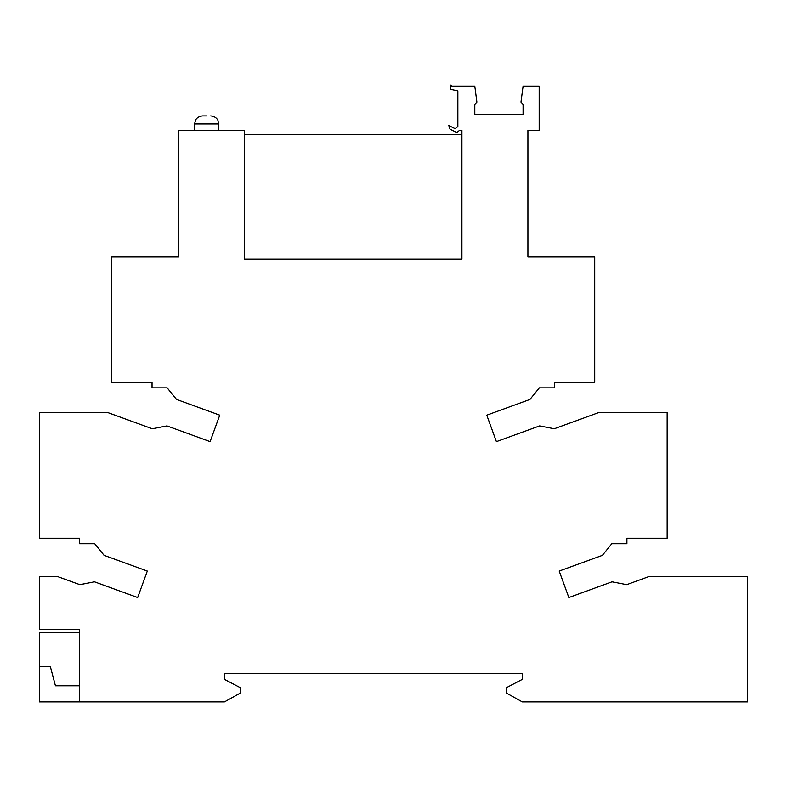 <?xml version="1.0" encoding="UTF-8"?>
<svg xmlns="http://www.w3.org/2000/svg" width="787" height="787" viewBox="0 0 787 787"><rect width="100%" height="100%" fill="white"/><g stroke="black" fill="none" stroke-linecap="round" stroke-linejoin="round"><path stroke-width="1.18" d="M206.666 115.925L202.643 115.925L206.666 115.925M456.804 132.57L459.519 130.416L461.92 130.416L461.92 259.198L244.6 259.198L244.6 130.416L178.6 130.416L178.6 256.778L111.793 256.778L111.793 382.344L152.039 382.344L152.039 387.853L167.159 387.853L176.544 399.442L219.75 415.172L210.109 441.635L166.913 425.915L152.265 428.767L108.085 412.683L39.35 412.683L39.35 538.249L79.595 538.249L79.595 543.748L94.725 543.748L104.1 555.347L147.307 571.067L137.676 597.54L94.47 581.819L79.831 584.662L57.736 576.625L39.35 576.625L39.35 629.443L79.595 629.443L79.595 701.886L224.472 701.886L240.576 692.934L240.576 687.799L224.472 679.388L224.472 673.711L522.283 673.711L522.283 679.388L506.189 687.799L506.189 692.934L522.283 701.886L747.65 701.886L747.65 576.625L648.773 576.625L626.678 584.662L612.04 581.819L568.844 597.54L559.203 571.067L602.409 555.347L611.794 543.748L626.914 543.748L626.914 538.249L667.16 538.249L667.16 412.683L598.425 412.683L554.245 428.767L539.607 425.915L496.4 441.635L486.769 415.172L529.966 399.442L539.351 387.853L554.481 387.853L554.481 382.344L594.726 382.344L594.726 256.778L527.92 256.778L527.92 130.416L539.184 130.416L539.184 86.147L523.089 86.147L520.984 102.153L523.089 104.327L523.089 114.322L474.797 114.322L474.797 104.327L476.892 102.153L474.797 86.147L451.787 86.147L450.4 85.114L450.4 89.344L457.857 90.938L457.857 126.559L455.142 128.724L448.797 125.566L450.046 129.216L456.804 132.57M244.6 134.439L461.92 134.439M79.595 632.709L39.35 632.709L39.35 701.886L79.595 701.886M39.35 666.471L50.309 666.471L55.444 685.782L79.595 685.782M210.69 115.925C216.386 116.437 218.088 120.539 217.92 120.431L218.747 123.972L194.596 123.972L194.596 130.416M218.747 123.972L218.747 130.416M194.596 123.972L195.412 120.431C195.245 120.539 196.947 116.437 202.643 115.925"/></g></svg>
